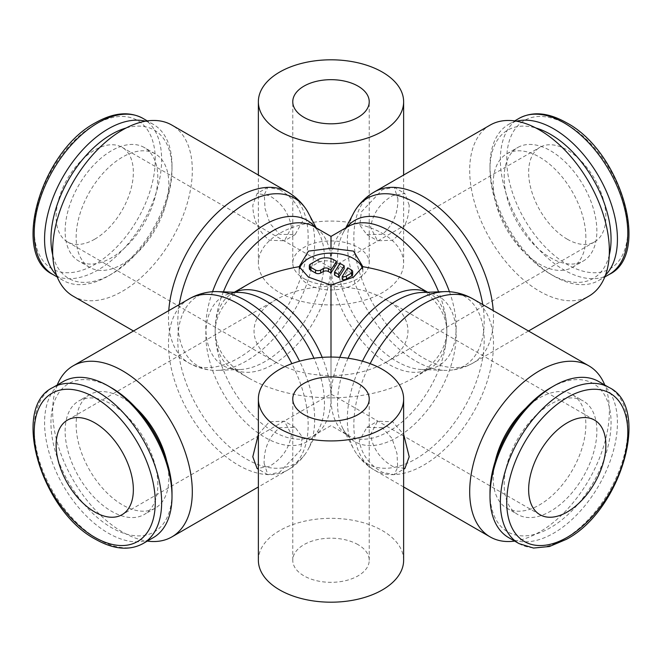 <?xml version="1.0" encoding="UTF-8"?>
<svg xmlns="http://www.w3.org/2000/svg" width="662" height="662" viewBox="0 0 662 662"><rect width="100%" height="100%" fill="white"/><g stroke="black" fill="none" stroke-linecap="round" stroke-linejoin="round"><path stroke-width="0.5" stroke-dasharray="3.31 2.48" d="M57.222 385.019A98.754 57.015 -120 0 0 52.646 411.077A98.754 57.015 -120 0 0 147.328 541.086M258.37 434.305L269.393 421.76L284.42 421.206L291.421 434.479C289.385 448.174 282.037 458.799 269.393 466.354L257.113 468.497M211.948 291.752A96.776 55.873 -120 0 0 177.813 340.425A96.776 55.873 -120 0 0 246.247 458.948A96.776 55.873 -120 0 0 305.463 453.727A96.776 55.873 -120 0 0 308.227 449.2A96.776 55.873 -120 0 0 314.682 419.443A96.776 55.873 -120 0 0 299.572 361.195M240.016 292.463A83.892 48.434 -120 0 0 235.415 292.579A83.892 48.434 -120 0 0 205.832 334.765A83.892 48.434 -120 0 0 265.156 437.516A83.892 48.434 -120 0 0 316.477 432.989A83.892 48.434 -120 0 0 318.885 429.067A83.892 48.434 -120 0 0 324.471 403.266A83.892 48.434 -120 0 0 313.945 358.233M346.838 227.265A83.892 48.434 -120 0 0 345.523 229.011A83.892 48.434 -120 0 0 343.115 232.933A83.892 48.434 -120 0 0 337.529 258.734A83.892 48.434 -120 0 0 396.844 361.477A83.892 48.434 -120 0 0 421.984 369.537A83.892 48.434 -120 0 0 426.585 369.421A83.892 48.434 -120 0 0 456.168 327.235A83.892 48.434 -120 0 0 449.457 291.702M353.773 212.8A96.776 55.873 -120 0 0 347.318 242.557A96.776 55.873 -120 0 0 415.753 361.088A96.776 55.873 -120 0 0 444.748 370.381A96.776 55.873 -120 0 0 450.052 370.248A96.776 55.873 -120 0 0 484.187 321.575A96.776 55.873 -120 0 0 482.739 304.578M490.145 125.085A98.754 57.015 -120 0 0 469.689 170.3A98.754 57.015 -120 0 0 512.802 269.674A98.754 57.015 -120 0 0 588.899 296.137M409.199 205.22L404.887 193.503L392.607 195.646C379.963 203.201 372.615 213.826 370.579 227.521L377.58 240.794L392.607 240.24C403.415 231.617 408.942 219.941 409.199 205.22M404.887 468.497L392.607 466.354C379.963 458.799 372.615 448.174 370.579 434.479L377.58 421.206L392.607 421.76L403.63 434.305M514.672 541.086A98.754 57.015 120 0 0 609.354 411.077A98.754 57.015 120 0 0 604.778 385.019M362.428 361.195A96.776 55.873 120 0 0 347.318 419.443A96.776 55.873 120 0 0 353.773 449.2A96.776 55.873 120 0 0 356.537 453.727A96.776 55.873 120 0 0 415.753 458.948A96.776 55.873 120 0 0 484.187 340.425A96.776 55.873 120 0 0 450.052 291.752M348.055 358.233A83.892 48.434 120 0 0 337.529 403.266A83.892 48.434 120 0 0 343.115 429.067A83.892 48.434 120 0 0 345.523 432.989A83.892 48.434 120 0 0 396.844 437.516A83.892 48.434 120 0 0 456.168 334.765A83.892 48.434 120 0 0 426.585 292.579A83.892 48.434 120 0 0 421.984 292.463M212.543 291.702A83.892 48.434 120 0 0 205.832 327.235A83.892 48.434 120 0 0 235.415 369.421A83.892 48.434 120 0 0 240.016 369.537A83.892 48.434 120 0 0 265.156 361.477A83.892 48.434 120 0 0 324.471 258.734A83.892 48.434 120 0 0 318.885 232.933A83.892 48.434 120 0 0 316.477 229.011A83.892 48.434 120 0 0 315.162 227.265M179.261 304.578A96.776 55.873 120 0 0 177.813 321.575A96.776 55.873 120 0 0 211.948 370.248A96.776 55.873 120 0 0 217.252 370.381A96.776 55.873 120 0 0 246.247 361.088A96.776 55.873 120 0 0 314.682 242.557A96.776 55.873 120 0 0 308.227 212.8M73.101 296.137A98.754 57.015 120 0 0 149.198 269.674A98.754 57.015 120 0 0 192.311 170.3A98.754 57.015 120 0 0 171.855 125.085M291.421 227.521C289.385 213.826 282.037 203.201 269.393 195.646L257.113 193.503L252.801 205.22C253.058 219.941 258.585 231.617 269.393 240.24L284.42 240.794L291.421 227.521M508.656 537.618A90.106 52.025 120 0 0 578.091 513.48A90.106 52.025 120 0 0 617.431 422.795A90.106 52.025 120 0 0 598.762 381.544M489.996 492.685A85.605 49.418 120 0 0 550.527 527.639A85.605 49.418 120 0 0 611.059 422.795A85.605 49.418 120 0 0 550.527 387.849M525.926 408.09A65.53 37.833 -60 0 1 572.291 394.635A65.53 37.833 -60 0 1 585.862 424.64A65.53 37.833 -60 0 1 557.255 490.583A65.53 37.833 -60 0 1 506.753 508.143A65.53 37.833 -60 0 1 493.182 478.146A65.53 37.833 -60 0 1 495.226 461.265M596.867 430.987A65.53 37.833 120 0 0 583.296 400.99A65.53 37.833 120 0 0 532.794 418.55A65.53 37.833 120 0 0 504.187 484.493A65.53 37.833 120 0 0 517.758 514.498A65.53 37.833 120 0 0 568.261 496.939A65.53 37.833 120 0 0 596.867 430.987M609.255 255.085A85.605 49.418 60 0 1 550.527 274.151A85.605 49.418 60 0 1 489.996 169.315L489.996 165.632A90.106 52.025 60 0 1 508.656 124.382A90.106 52.025 60 0 1 516.542 121.204M489.996 169.315A85.605 49.418 60 0 1 535.872 127.981M585.862 237.36A65.53 37.833 -120 0 0 557.255 171.417A65.53 37.833 -120 0 0 506.753 153.857A65.53 37.833 -120 0 0 493.182 183.854A65.53 37.833 -120 0 0 521.788 249.806A65.53 37.833 -120 0 0 572.291 267.365A65.53 37.833 -120 0 0 585.862 237.36M504.187 177.507A65.53 37.833 60 0 1 517.758 147.502A65.53 37.833 60 0 1 568.261 165.061A65.53 37.833 60 0 1 596.867 231.013A65.53 37.833 60 0 1 583.296 261.01A65.53 37.833 60 0 1 532.794 243.451A65.53 37.833 60 0 1 504.187 177.507M145.458 121.204A90.106 52.025 -60 0 1 153.344 124.382A90.106 52.025 -60 0 1 172.004 165.632L172.004 169.315A85.605 49.418 -60 0 1 111.473 274.151A85.605 49.418 -60 0 1 52.745 255.085M126.128 127.981A85.605 49.418 -60 0 1 172.004 169.315M168.818 183.854A65.53 37.833 120 0 0 155.247 153.857A65.53 37.833 120 0 0 104.745 171.417A65.53 37.833 120 0 0 76.138 237.36A65.53 37.833 120 0 0 89.709 267.365A65.53 37.833 120 0 0 140.212 249.806A65.53 37.833 120 0 0 168.818 183.854M65.133 231.013A65.53 37.833 -60 0 1 93.739 165.061A65.53 37.833 -60 0 1 144.242 147.502A65.53 37.833 -60 0 1 157.813 177.507A65.53 37.833 -60 0 1 129.206 243.451A65.53 37.833 -60 0 1 78.704 261.01A65.53 37.833 -60 0 1 65.133 231.013M63.238 381.544A90.106 52.025 -120 0 0 44.569 422.795A90.106 52.025 -120 0 0 83.909 513.48A90.106 52.025 -120 0 0 153.344 537.618M111.473 387.849A85.605 49.418 -120 0 0 50.941 422.795A85.605 49.418 -120 0 0 111.473 527.639A85.605 49.418 -120 0 0 172.004 492.685M166.774 461.265A65.53 37.833 60 0 1 168.818 478.146A65.53 37.833 60 0 1 155.247 508.143A65.53 37.833 60 0 1 104.745 490.583A65.53 37.833 60 0 1 76.138 424.64A65.53 37.833 60 0 1 89.709 394.635A65.53 37.833 60 0 1 136.074 408.09M157.813 484.493A65.53 37.833 -120 0 0 129.206 418.55A65.53 37.833 -120 0 0 78.704 400.99A65.53 37.833 -120 0 0 65.133 430.987A65.53 37.833 -120 0 0 93.739 496.939A65.53 37.833 -120 0 0 144.242 514.498A65.53 37.833 -120 0 0 157.813 484.493M382.355 233.355A72.63 41.929 180 0 1 403.63 263.004A72.63 41.929 180 0 1 358.796 301.748A72.63 41.929 180 0 1 279.645 292.654A72.63 41.929 180 0 1 258.37 263.004A72.63 41.929 180 0 1 303.204 224.261A72.63 41.929 180 0 1 382.355 233.355M279.645 189.729C292.596 197.119 300.291 207.545 302.716 220.992L295.144 234.605L279.645 234.315L269.997 223.607L265.007 208.456L264.32 194.678L267.837 187.313L279.645 189.729M397.895 198.699C398.061 213.644 392.88 225.519 382.355 234.315L366.856 234.605L359.797 225.196L361.336 211.906L382.355 189.729L394.163 187.313L397.895 198.699M303.966 278.611A38.231 22.069 0 0 0 345.63 283.394A38.231 22.069 0 0 0 369.231 263.004A38.231 22.069 0 0 0 358.034 247.398A38.231 22.069 0 0 0 316.37 242.615A38.231 22.069 0 0 0 292.769 263.004A38.231 22.069 0 0 0 303.966 278.611M258.37 560.259A72.63 41.929 180 0 1 303.204 521.515A72.63 41.929 180 0 1 382.355 530.61A72.63 41.929 180 0 1 403.63 560.259M382.355 427.685L366.856 427.395L359.284 441.008C361.709 454.455 369.404 464.881 382.355 472.271L394.163 474.687L397.68 467.322L396.993 453.544L392.003 438.393L382.355 427.685M264.105 463.301L267.837 474.687L279.645 472.271L300.664 450.094L302.203 436.804L295.144 427.395L279.645 427.685C269.12 436.481 263.939 448.356 264.105 463.301M358.034 544.652A38.231 22.069 0 0 0 316.37 539.869A38.231 22.069 0 0 0 292.769 560.259A38.231 22.069 0 0 0 303.966 575.866A38.231 22.069 0 0 0 345.63 580.648A38.231 22.069 0 0 0 369.231 560.259A38.231 22.069 0 0 0 358.034 544.652M331 375.586L331 286.414C352.184 286.613 370.389 290.966 385.607 299.472C415.413 315.973 415.413 346.027 385.607 362.528C370.389 371.034 352.184 375.387 331 375.586L331 286.414C309.816 286.613 291.611 290.966 276.393 299.472C246.587 315.973 246.587 346.027 276.393 362.528C291.611 371.034 309.816 375.387 331 375.586M567.26 239.189A54.607 31.528 -120 0 0 594.567 241.887A54.607 31.528 -120 0 0 602.933 198.128A54.607 31.528 -120 0 0 567.26 150.009A54.607 31.528 -120 0 0 539.952 147.303A54.607 31.528 -120 0 0 531.586 191.061A54.607 31.528 -120 0 0 567.26 239.189M94.74 239.189A54.607 31.528 120 0 0 130.414 191.061A54.607 31.528 120 0 0 122.048 147.303A54.607 31.528 120 0 0 94.74 150.009A54.607 31.528 120 0 0 59.067 198.128A54.607 31.528 120 0 0 67.433 241.887A54.607 31.528 120 0 0 94.74 239.189M362.478 268.722A31.859 18.395 180 0 1 362.859 271.544A31.859 18.395 180 0 1 343.189 288.541A31.859 18.395 180 0 1 308.475 284.552A31.859 18.395 180 0 1 299.141 271.544A31.859 18.395 180 0 1 299.522 268.722M342.237 279.521L347.732 270.808L351.596 273.034A3.641 2.102 180 0 1 352.664 274.523M309.336 268.573A3.641 2.102 180 0 1 310.404 267.092L318.132 262.632A10.923 6.306 180 0 1 333.574 262.632L336.462 264.295M334.517 275.061L340.011 266.347L340.011 263.377M340.011 266.347L344.182 268.755M347.732 270.808L347.732 267.829M412.914 283.708C435.017 296.89 446.329 312.654 446.842 331C446.329 349.346 435.017 365.11 412.914 378.292C390.084 391.06 362.776 397.589 331 397.887L331 236.417M249.086 283.708C226.983 296.89 215.671 312.654 215.158 331C215.671 349.346 226.983 365.11 249.086 378.292C271.917 391.06 299.224 397.589 331 397.887L331 357.066M172.004 165.632A90.106 52.025 -60 0 1 108.287 275.988A90.106 52.025 -60 0 1 63.238 280.456A90.106 52.025 -60 0 1 56.543 275.218M605.457 275.218A90.106 52.025 60 0 1 598.762 280.456A90.106 52.025 60 0 1 553.713 275.988A90.106 52.025 60 0 1 489.996 165.632M188.951 298.984A98.754 57.015 -120 0 0 168.496 344.19A98.754 57.015 -120 0 0 238.32 465.138A98.754 57.015 -120 0 0 287.697 470.028A98.754 57.015 -120 0 0 308.153 424.822A98.754 57.015 -120 0 0 291.868 363.67M234.547 292.256A81.914 47.292 -120 0 0 232.122 293.498A81.914 47.292 -120 0 0 215.158 331A81.914 47.292 -120 0 0 273.075 431.326A81.914 47.292 -120 0 0 314.036 435.381A81.914 47.292 -120 0 0 331 397.887A81.914 47.292 120 0 0 347.964 435.381A81.914 47.292 120 0 0 388.925 431.326A81.914 47.292 120 0 0 446.842 331A81.914 47.292 -120 0 0 438.6 291.843M345.523 229.011L347.964 226.619A81.914 47.292 -120 0 0 331 264.113A81.914 47.292 -120 0 0 388.925 364.439A81.914 47.292 -120 0 0 429.878 368.502A81.914 47.292 -120 0 0 446.842 331A81.914 47.292 120 0 0 429.878 293.498A81.914 47.292 120 0 0 427.453 292.256M374.303 191.972A98.754 57.015 -120 0 0 353.847 237.178A98.754 57.015 -120 0 0 423.68 358.125A98.754 57.015 -120 0 0 473.049 363.016A98.754 57.015 -120 0 0 493.504 317.81A98.754 57.015 -120 0 0 493.24 310.635M370.132 363.67A98.754 57.015 120 0 0 353.847 424.822A98.754 57.015 120 0 0 374.303 470.028A98.754 57.015 120 0 0 423.68 465.138A98.754 57.015 120 0 0 493.504 344.19A98.754 57.015 120 0 0 473.049 298.984M339.796 357.372A81.914 47.292 120 0 0 331 397.887A81.914 47.292 -120 0 0 322.204 357.372M223.4 291.843A81.914 47.292 120 0 0 215.158 331A81.914 47.292 120 0 0 232.122 368.502A81.914 47.292 120 0 0 273.075 364.439A81.914 47.292 120 0 0 331 264.113A81.914 47.292 120 0 0 314.036 226.619L316.477 229.011M168.76 310.635A98.754 57.015 120 0 0 168.496 317.81A98.754 57.015 120 0 0 188.951 363.016A98.754 57.015 120 0 0 238.32 358.125A98.754 57.015 120 0 0 308.153 237.178A98.754 57.015 120 0 0 287.697 191.972M519.025 543.601A90.106 52.025 120 0 0 564.074 539.133A90.106 52.025 120 0 0 627.791 428.777A90.106 52.025 120 0 0 609.131 387.527M609.131 274.473A90.106 52.025 60 0 1 564.074 270.005A90.106 52.025 60 0 1 500.356 159.65A90.106 52.025 60 0 1 519.025 118.399M567.26 124.704A85.605 49.418 60 0 1 627.791 229.54A85.605 49.418 60 0 1 567.26 264.494A85.605 49.418 60 0 1 506.728 159.65A85.605 49.418 60 0 1 567.26 124.704M142.975 118.399A90.106 52.025 -60 0 1 161.644 159.65A90.106 52.025 -60 0 1 97.926 270.005A90.106 52.025 -60 0 1 52.869 274.473M94.74 124.704A85.605 49.418 -60 0 1 155.272 159.65A85.605 49.418 -60 0 1 94.74 264.494A85.605 49.418 -60 0 1 34.209 229.54A85.605 49.418 -60 0 1 94.74 124.704M52.869 387.527A90.106 52.025 -120 0 0 34.209 428.777A90.106 52.025 -120 0 0 97.926 539.133A90.106 52.025 -120 0 0 142.975 543.601M351.596 273.034L351.596 270.063M333.574 262.632L333.574 259.661M310.404 267.092L310.404 264.113M318.132 262.632L318.132 259.661M305.463 453.727C300.714 460.454 294.797 465.891 287.697 470.028L258.37 486.967M235.415 292.579L232.122 293.498L234.29 292.248M343.115 232.933L345.796 227.869M528.508 331L473.049 363.016C465.916 367.096 458.253 369.504 450.052 370.248M345.523 432.989L347.964 435.381L331 425.583L314.036 435.381L316.477 432.989M249.086 378.292L232.122 368.502L235.415 369.421M318.885 232.933L316.204 227.869M572.291 394.635L583.296 400.99M508.656 124.382L514.672 120.914M506.753 153.857L517.758 147.502M153.344 124.382L147.328 120.914M155.247 153.857L144.242 147.502M89.709 394.635L78.704 400.99M403.63 263.004L403.63 175.033M369.231 263.004L369.231 101.741M295.144 234.605L284.42 240.794M394.163 187.313L404.887 193.503M292.769 560.259L292.769 398.996M366.856 427.395L377.58 421.206M267.837 474.687L258.37 469.226M539.952 514.697L331 394.055L122.048 514.697M594.567 241.887L385.607 362.528M385.607 299.472L594.567 420.113M122.048 147.303L331 267.945L539.952 147.303M299.141 266.695L299.141 271.544M362.859 266.695L362.859 271.544M67.433 241.887L276.393 362.528M276.393 299.472L67.433 420.113M295.144 427.395L284.42 421.206M394.163 474.687L403.63 469.226M369.231 560.259L369.231 398.996M366.856 234.605L377.58 240.794M267.837 187.313L257.113 193.503M292.769 263.004L292.769 101.741M258.37 263.004L258.37 175.033M155.247 508.143L144.242 514.498M89.709 267.365L78.704 261.01M111.473 274.151L108.287 275.988M63.238 280.456L57.222 276.981M572.291 267.365L583.296 261.01M550.527 274.151L553.713 275.988M598.762 280.456L604.778 276.981M506.753 508.143L517.758 514.498M427.71 292.248L429.878 293.498L426.585 292.579M133.492 331L188.951 363.016C196.084 367.096 203.747 369.504 211.948 370.248M240.016 369.537L217.252 370.381M343.115 429.067L353.773 449.2M403.63 486.967L374.303 470.028C367.203 465.891 361.287 460.454 356.537 453.727M426.585 369.421L429.878 368.502L412.914 378.292M421.984 369.537L444.748 370.381M318.885 429.067L308.227 449.2"/><path stroke-width="0.99" d="M147.328 541.086A98.754 57.015 -120 0 0 171.855 536.915A98.754 57.015 -120 0 0 192.311 491.701A98.754 57.015 -120 0 0 149.198 392.326A98.754 57.015 -120 0 0 73.101 365.863A98.754 57.015 -120 0 0 57.222 385.019M258.37 469.226L257.113 468.497L252.801 456.78L258.37 434.305M299.572 361.195A96.776 55.873 -120 0 0 246.247 300.912A96.776 55.873 -120 0 0 217.252 291.619A96.776 55.873 -120 0 0 211.948 291.752C203.747 292.496 196.084 294.904 188.951 298.984L73.101 365.863M313.945 358.233A83.892 48.434 -120 0 0 265.156 300.523A83.892 48.434 -120 0 0 240.016 292.463L217.252 291.619M449.457 291.702A83.892 48.434 -120 0 0 396.844 224.484A83.892 48.434 -120 0 0 346.838 227.265M482.739 304.578A96.776 55.873 -120 0 0 415.753 203.052A96.776 55.873 -120 0 0 356.537 208.273A96.776 55.873 -120 0 0 353.773 212.8L345.796 227.869M528.508 331L588.899 296.137A98.754 57.015 -120 0 0 609.354 250.923A98.754 57.015 -120 0 0 566.242 151.548A98.754 57.015 -120 0 0 490.145 125.085L374.303 191.972A98.754 57.015 -120 0 1 423.68 196.862A98.754 57.015 -120 0 1 493.24 310.635M403.63 434.305L409.199 456.78L404.887 468.497L403.63 469.226M604.778 385.019A98.754 57.015 120 0 0 588.899 365.863A98.754 57.015 120 0 0 512.802 392.326A98.754 57.015 120 0 0 469.689 491.701A98.754 57.015 120 0 0 490.145 536.915A98.754 57.015 120 0 0 514.672 541.086M370.132 363.67A98.754 57.015 120 0 1 423.68 303.875A98.754 57.015 120 0 1 473.049 298.984C465.916 294.904 458.253 292.496 450.052 291.752A96.776 55.873 120 0 0 444.748 291.619A96.776 55.873 120 0 0 415.753 300.912A96.776 55.873 120 0 0 362.428 361.195M444.748 291.619L421.984 292.463A83.892 48.434 120 0 0 396.844 300.523A83.892 48.434 120 0 0 348.055 358.233M315.162 227.265A83.892 48.434 120 0 0 265.156 224.484A83.892 48.434 120 0 0 212.543 291.702M316.204 227.869L308.227 212.8A96.776 55.873 120 0 0 305.463 208.273A96.776 55.873 120 0 0 246.247 203.052A96.776 55.873 120 0 0 179.261 304.578M168.76 310.635A98.754 57.015 120 0 1 238.32 196.862A98.754 57.015 120 0 1 287.697 191.972L171.855 125.085A98.754 57.015 120 0 0 95.758 151.548A98.754 57.015 120 0 0 52.646 250.923A98.754 57.015 120 0 0 73.101 296.137L133.492 331M609.131 387.527A90.106 52.025 120 0 0 564.074 391.995A90.106 52.025 120 0 0 500.356 502.35A90.106 52.025 120 0 0 519.025 543.601L533.522 548.062L549.485 546.498L566.324 539.356C620.898 510.899 651.433 407.461 609.131 387.527L598.762 381.544A90.106 52.025 120 0 0 553.713 386.012A90.106 52.025 120 0 0 489.996 496.368L489.996 492.685A85.605 49.418 120 0 1 550.527 387.849L553.713 386.012M495.226 461.265A65.53 37.833 -60 0 1 525.926 408.09M516.542 121.204A90.106 52.025 60 0 1 582.792 153.741A90.106 52.025 60 0 1 617.431 239.205A90.106 52.025 60 0 1 605.457 275.218M535.872 127.981A85.605 49.418 60 0 1 611.059 239.205A85.605 49.418 60 0 1 609.255 255.085M56.543 275.218A90.106 52.025 -60 0 1 44.569 239.205A90.106 52.025 -60 0 1 79.208 153.741A90.106 52.025 -60 0 1 145.458 121.204M52.745 255.085A85.605 49.418 -60 0 1 50.941 239.205A85.605 49.418 -60 0 1 126.128 127.981M108.287 386.012L111.473 387.849A85.605 49.418 -120 0 1 172.004 492.685L172.004 496.368A90.106 52.025 -120 0 0 108.287 386.012A90.106 52.025 -120 0 0 63.238 381.544L52.869 387.527C10.567 407.461 41.102 510.899 95.676 539.356C113.674 549.485 129.438 550.9 142.975 543.601A90.106 52.025 -120 0 0 161.644 502.35A90.106 52.025 -120 0 0 97.926 391.995A90.106 52.025 -120 0 0 52.869 387.527M136.074 408.09A65.53 37.833 60 0 1 166.774 461.265M279.645 131.39A72.63 41.929 0 0 0 358.796 140.485A72.63 41.929 0 0 0 403.63 101.741A72.63 41.929 0 0 0 382.355 72.092A72.63 41.929 0 0 0 303.204 62.998A72.63 41.929 0 0 0 258.37 101.741A72.63 41.929 0 0 0 279.645 131.39M358.034 86.134A38.231 22.069 180 0 1 369.231 101.741A38.231 22.069 180 0 1 345.63 122.131A38.231 22.069 180 0 1 303.966 117.348A38.231 22.069 180 0 1 292.769 101.741A38.231 22.069 180 0 1 316.37 81.352A38.231 22.069 180 0 1 358.034 86.134M403.63 398.996L403.63 560.259A72.63 41.929 180 0 1 358.796 599.002A72.63 41.929 180 0 1 279.645 589.908A72.63 41.929 180 0 1 258.37 560.259L258.37 398.996A72.63 41.929 0 0 0 279.645 428.645A72.63 41.929 0 0 0 358.796 437.739A72.63 41.929 0 0 0 403.63 398.996A72.63 41.929 0 0 0 382.355 369.346A72.63 41.929 0 0 0 303.204 360.252A72.63 41.929 0 0 0 258.37 398.996M303.966 414.602A38.231 22.069 180 0 1 292.769 398.996A38.231 22.069 180 0 1 316.37 378.606A38.231 22.069 180 0 1 358.034 383.389A38.231 22.069 180 0 1 369.231 398.996A38.231 22.069 180 0 1 345.63 419.385A38.231 22.069 180 0 1 303.966 414.602M94.74 422.811A54.607 31.528 60 0 1 130.414 470.939A54.607 31.528 60 0 1 122.048 514.697A54.607 31.528 60 0 1 94.74 511.991A54.607 31.528 60 0 1 59.067 463.872A54.607 31.528 60 0 1 67.433 420.113A54.607 31.528 60 0 1 94.74 422.811M567.26 422.811A54.607 31.528 -60 0 1 594.567 420.113A54.607 31.528 -60 0 1 602.933 463.872A54.607 31.528 -60 0 1 567.26 511.991A54.607 31.528 -60 0 1 539.952 514.697A54.607 31.528 -60 0 1 531.586 470.939A54.607 31.528 -60 0 1 567.26 422.811M308.475 277.121L299.141 266.695L308.475 251.113L331 248.3L353.525 251.113L362.859 266.695L353.525 277.121L331 285.09L308.475 277.121M299.522 268.722A31.859 18.395 180 0 1 321.111 254.067A31.859 18.395 180 0 1 353.525 258.544A31.859 18.395 180 0 1 362.478 268.722M351.596 270.063A3.641 2.102 180 0 1 352.664 271.544A3.641 2.102 180 0 1 351.596 273.034L346.449 276.004A3.641 2.102 180 0 1 342.237 276.55L347.732 267.829L351.596 270.063M352.664 271.544L352.664 274.523A3.641 2.102 180 0 1 351.596 276.004L346.449 278.983L346.449 276.004M336.462 261.325L336.462 264.295L330.967 273.017L328.426 271.544A3.641 2.102 0 0 0 323.279 271.544L320.706 273.034A3.641 2.102 180 0 1 315.551 273.034L310.404 270.063A3.641 2.102 180 0 1 309.336 268.573L309.336 265.603A3.641 2.102 180 0 1 310.404 264.113L318.132 259.661A10.923 6.306 180 0 1 333.574 259.661L336.462 261.325L330.967 270.038L328.426 268.573A3.641 2.102 0 0 0 323.279 268.573L320.706 270.063A3.641 2.102 180 0 1 315.551 270.063L310.404 267.092A3.641 2.102 180 0 1 309.336 265.603M330.967 273.017L330.967 270.038M338.687 274.498L334.517 272.09L340.011 263.377L344.182 265.785L338.687 274.498L338.687 277.469L334.517 275.061L334.517 272.09M338.687 277.469L344.182 268.755L344.182 265.785M346.449 278.983A3.641 2.102 180 0 1 342.237 279.521L342.237 276.55M223.4 291.843A81.914 47.292 120 0 1 273.075 230.674A81.914 47.292 120 0 1 314.036 226.619L331 236.417L331 248.3M299.141 266.695C279.968 269.922 263.286 275.591 249.086 283.708L234.29 292.248M362.859 266.695C382.032 269.922 398.714 275.591 412.914 283.708L427.71 292.248M142.975 543.601L153.344 537.618A90.106 52.025 -120 0 0 172.004 496.368M489.996 496.368A90.106 52.025 120 0 0 508.656 537.618L519.025 543.601M331 357.066L331 285.09M291.868 363.67A98.754 57.015 -120 0 0 238.32 303.875A98.754 57.015 -120 0 0 188.951 298.984M322.204 357.372A81.914 47.292 -120 0 0 273.075 297.561A81.914 47.292 -120 0 0 234.547 292.256M438.6 291.843A81.914 47.292 -120 0 0 388.925 230.674A81.914 47.292 -120 0 0 347.964 226.619L331 236.417M427.453 292.256A81.914 47.292 120 0 0 388.925 297.561A81.914 47.292 120 0 0 339.796 357.372M567.26 397.506A85.605 49.418 120 0 0 506.728 502.35A85.605 49.418 120 0 0 567.26 537.296A85.605 49.418 120 0 0 627.791 432.46A85.605 49.418 120 0 0 567.26 397.506M564.074 122.867A90.106 52.025 60 0 1 627.791 233.223A90.106 52.025 60 0 1 609.131 274.473C651.433 254.539 620.898 151.101 566.324 122.644C548.326 112.515 532.562 111.1 519.025 118.399A90.106 52.025 60 0 1 564.074 122.867M97.926 122.867A90.106 52.025 -60 0 1 142.975 118.399C129.438 111.1 113.674 112.515 95.676 122.644C41.102 151.101 10.567 254.539 52.869 274.473A90.106 52.025 -60 0 1 34.209 233.223A90.106 52.025 -60 0 1 97.926 122.867M94.74 397.506A85.605 49.418 -120 0 0 34.209 432.46A85.605 49.418 -120 0 0 94.74 537.296A85.605 49.418 -120 0 0 155.272 502.35A85.605 49.418 -120 0 0 94.74 397.506M351.596 276.004L351.596 273.034M315.551 273.034L315.551 270.063M320.706 273.034L320.706 270.063M328.426 271.544L328.426 268.573M323.279 271.544L323.279 268.573M310.404 270.063L310.404 267.092M473.049 298.984L588.899 365.863M287.697 191.972C294.797 196.109 300.714 201.546 305.463 208.273M514.672 120.914L519.025 118.399M147.328 120.914L142.975 118.399M403.63 175.033L403.63 101.741M258.37 175.033L258.37 101.741M57.222 276.981L52.869 274.473M604.778 276.981L609.131 274.473M403.63 486.967L490.145 536.915M356.537 208.273C361.287 201.546 367.203 196.109 374.303 191.972M258.37 486.967L171.855 536.915"/></g></svg>
